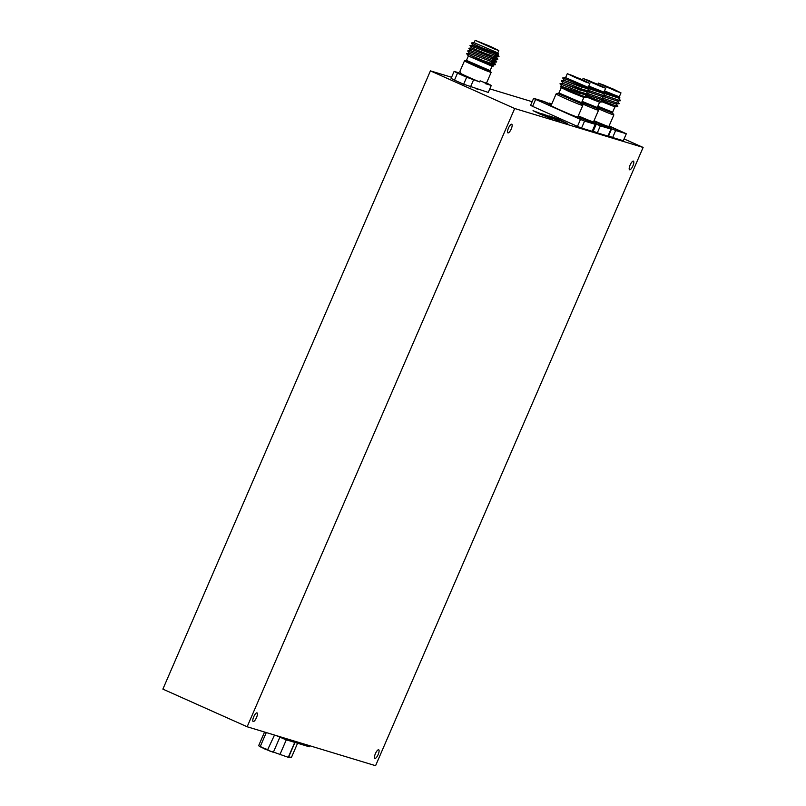<?xml version="1.0" encoding="UTF-8"?>
<svg xmlns="http://www.w3.org/2000/svg" width="806" height="806" viewBox="0 0 806 806"><rect width="100%" height="100%" fill="white"/><g stroke="black" fill="none" stroke-linecap="round" stroke-linejoin="round"><path stroke-width="1.21" d="M480.235 52.491L493.715 57.901L495.69 53.317M490.25 46.405L476.769 40.995L492.879 48.33L497.201 49.841L490.25 46.405M490.763 46.567L475.157 40.3L493.806 48.783L498.813 50.536L490.763 46.567M497.776 52.864L474.13 42.668L471.248 43L472.91 45.237L469.999 45.569L474.049 47.282M471.853 43.151L481.132 47.524L498.561 54.123L497.796 52.884L498.813 50.536M495.347 54.123L499.035 56.41L498.279 56.561L469.999 45.569L471.742 47.927L468.84 48.259L470.583 50.607L467.671 50.939L469.424 53.297L466.614 53.639L483.902 60.853L495.448 64.692L492.547 65.024L468.558 56.108L466.865 53.8M494.189 56.803L497.866 59.09L497.121 59.241L468.84 48.259M491.992 58.959L496.708 61.78L495.952 61.931L467.671 50.949M490.834 61.639L495.448 64.692M496.929 53.73L496.657 54.224L487.519 51.151L472.91 45.237M494.662 55.695L496.123 56.742L495.489 56.914L486.35 53.841L471.742 47.927M492.537 57.831L494.955 59.432L494.33 59.604L470.583 50.607M491.378 60.521L493.796 62.112L493.171 62.284L469.424 53.297M490.219 63.2L492.547 65.024M492.023 64.974L493.423 66.062L468.558 56.108M492.033 66.213L468.387 56.017L466.614 53.639M465.999 60.722L490.189 71.19L491.136 72.308A14.528 0.534 -156.6 0 1 491.156 72.359A14.528 0.534 -156.6 0 1 473.565 65.296A14.528 0.534 -156.6 0 1 464.488 60.823A14.528 0.534 -156.6 0 1 464.538 60.803L466.462 60.39L490.119 70.626L492.023 66.223L493.423 66.062M464.488 60.823L459.833 71.563A14.528 0.534 23.4 0 0 460.75 72.177L460.286 73.255A14.528 0.534 23.4 0 0 468.447 77.124A14.528 0.534 23.4 0 0 479.651 81.91L480.114 80.832A14.528 0.534 23.4 0 0 486.502 83.109L491.156 72.359M485.434 82.857L485.121 83.562L491.287 85.436L487.912 83.683A36.613 1.34 23.4 0 0 486.532 83.048M485.383 82.968L486.129 83.068M460.286 73.255L454.121 71.381L451.098 78.373L454.483 80.126A36.613 1.34 23.4 0 0 463.651 84.227L488.265 92.418L491.287 85.436M477.605 89.204L475.762 88.63M466.221 76.439L458.977 73.537L466.221 76.439M454.121 71.381L457.506 73.144A36.613 1.34 23.4 0 0 466.674 77.235L479.651 81.91M463.651 84.227L466.674 77.235M457.506 73.144L454.483 80.126M473.485 80.036L470.462 87.018M567.797 122.089L550.76 114.472M544.665 115.127L559.717 121.283L552.211 117.626M548.07 115.832L541.682 113.706M551.536 117.021L567.787 123.731L560.281 120.074M556.14 118.281L549.44 115.993M540.836 113.636L533.028 110.674L539.647 113.938L552.483 119.097L544.977 115.429M624.066 138.934L643.117 147.438L514.691 108.508L430.424 70.868L451.572 77.275M489.806 88.872L532.151 101.707M593.911 120.95L615.663 130.522L612.641 137.514L623.29 140.738L626.312 133.756L609.104 125.917M612.641 137.514L608.56 135.831L611.583 128.849M611.724 128.376L604.913 125.645L611.724 128.376M620.308 130.975L613.497 128.245L620.308 130.975M615.663 130.522L626.312 133.756M594.032 120.688A14.528 0.534 23.4 0 0 608.842 126.522L613.87 114.915A14.528 0.534 -156.6 0 1 613.87 114.915A14.528 0.534 -156.6 0 1 597.266 108.296M597.861 106.231L612.641 112.155L614.928 106.855L602.364 101.899M617.346 100.982L619.22 103.682L616.016 104.065L601.83 99.289M616.147 104.055L601.528 99.319M618.645 98L620.519 100.69L617.315 101.082L603.13 96.307M617.436 101.072L602.828 96.337M604.016 92.005L619.955 97.939L618.605 98.1L604.419 93.315M618.726 98.08L604.117 93.355M613.295 89.073L598.405 83.089L616.207 91.199L620.983 92.861L613.295 89.073M620.983 92.861L619.27 96.831L604.49 90.907M619.955 97.939L619.27 96.821M616.056 103.964L617.809 106.533L601.619 100.518M606.434 86.988L619.905 92.398L603.795 85.073L599.473 83.562L606.434 86.988M620.398 100.73L604.832 95.39M619.109 103.712L603.533 98.372M581.549 128.083L577.459 126.401L580.491 119.419L584.572 121.091L581.549 128.083L592.198 131.307L595.221 124.326L578.013 116.487M532.615 106.372L530.59 105.314L533.612 98.332L535.637 99.39L532.615 106.372L577.459 126.401M542.922 102.1L536.111 99.37L542.922 102.1M551.455 104.689L544.695 101.969L551.304 105.052M589.216 121.555L582.406 118.814L589.216 121.555M580.632 118.945L573.822 116.215L580.632 118.945M551.475 104.639L544.262 101.556L533.612 98.332M584.572 121.091L595.221 124.326M535.637 99.39L580.491 119.419M556.1 93.949L551.082 105.556A14.528 0.534 23.4 0 0 560.16 110.039A14.528 0.534 23.4 0 0 577.751 117.102L582.768 105.495A14.528 0.534 -156.6 0 1 565.177 98.433A14.528 0.534 -156.6 0 1 556.1 93.949A14.528 0.534 -156.6 0 1 556.14 93.929L558.961 92.952L581.549 102.725L583.836 97.435L568.945 91.441L561.268 87.683L560.452 86.585L561.792 86.423L578.517 92.942L585.045 94.624M558.095 93.627L581.64 103.823L582.758 105.455A14.528 0.534 -156.6 0 1 582.768 105.495M586.405 96.66C586.859 97.586 581.005 95.491 568.835 90.373L560.452 86.585M586.254 91.552L588.128 94.252L584.924 94.645L561.792 86.423M587.544 88.569L589.418 91.269L586.214 91.652L563.082 83.441L579.806 89.96L586.345 91.642M563.454 78.192L588.864 88.509L587.514 88.67L564.371 80.449L581.106 86.967L587.634 88.66M582.204 79.643L567.313 73.668L585.116 81.769L589.891 83.441L582.204 79.643M588.168 87.37L565.59 77.628L562.679 77.97L564.432 80.318M588.864 88.509L588.178 87.391L589.891 83.441M589.307 91.3L581.579 88.972L561.278 80.812L564.371 80.449M588.017 94.282L580.29 91.955L559.989 83.794L563.082 83.441M584.965 94.544L586.708 97.103L599.573 102.211L602.475 101.878L585.801 95.662M575.333 77.567L588.813 82.968L572.703 75.643L568.381 74.132L575.333 77.567M514.691 108.508L247.15 726.76L162.883 689.12L430.424 70.868M247.15 726.76L375.576 765.7L643.117 147.438M309.907 745.792L309.272 746.789L285.646 739.626L276.136 735.556M294.956 742.447L288.488 757.388L273.264 752.038M264.559 732.039L258.797 745.359L259.31 746.457L260.328 746.356L266.302 732.563M258.797 745.359L259.31 746.457L267.683 749.64L274.503 735.052M267.683 749.64L270.342 751.383L273.506 751.938L279.823 737.339M273.506 751.938L272.488 752.038M260.328 746.356L263.753 748.593L272.932 752.129M288.296 756.834L291.46 757.378L297.575 743.243M291.46 757.378L290.442 757.479M288.669 756.975L290.885 757.569M256.983 712.867A4.725 1.441 114.1 0 0 253.759 716.705A4.725 1.441 114.1 0 0 253.175 721.521A4.725 1.441 114.1 0 0 253.225 721.541A4.725 1.441 114.1 0 0 256.449 717.713A4.725 1.441 114.1 0 0 257.033 712.887A4.725 1.441 114.1 0 0 256.983 712.867M378.649 749.761A4.725 1.441 114.1 0 0 375.425 753.6A4.725 1.441 114.1 0 0 374.84 758.416A4.725 1.441 114.1 0 0 374.891 758.436A4.725 1.441 114.1 0 0 378.125 754.597A4.725 1.441 114.1 0 0 378.699 749.782A4.725 1.441 114.1 0 0 378.649 749.761M633.375 161.119A4.725 1.441 114.1 0 0 630.151 164.958A4.725 1.441 114.1 0 0 629.567 169.774A4.725 1.441 114.1 0 0 629.627 169.794A4.725 1.441 114.1 0 0 632.851 165.965A4.725 1.441 114.1 0 0 633.425 161.14A4.725 1.441 114.1 0 0 633.375 161.119M511.709 124.225A4.725 1.441 114.1 0 0 508.485 128.063A4.725 1.441 114.1 0 0 507.901 132.879A4.725 1.441 114.1 0 0 507.951 132.899A4.725 1.441 114.1 0 0 511.185 129.071A4.725 1.441 114.1 0 0 511.76 124.245A4.725 1.441 114.1 0 0 511.709 124.225M578.174 116.124L600.339 125.877L597.317 132.859L607.956 136.083L610.978 129.101L593.78 121.273M597.317 132.859L593.226 131.187L596.249 124.195M592.41 130.814L593.226 131.187M596.39 123.731L589.579 120.991L596.39 123.731M604.974 126.33L598.163 123.6L604.974 126.33M551.818 103.853L549.38 103.108L551.636 104.266M600.339 125.877L610.978 129.101M578.285 115.863A14.528 0.534 23.4 0 0 593.518 121.877L598.536 110.271A14.528 0.534 -156.6 0 1 581.479 103.45M581.72 102.322L597.407 108.598L598.526 110.231A14.528 0.534 -156.6 0 1 598.536 110.271M582.123 101.395L597.306 107.51L599.573 102.211M602.022 96.337L603.895 99.027L600.692 99.42L586.143 94.504M600.813 99.41L585.841 94.534M603.311 93.345L605.185 96.045L601.981 96.438L587.433 91.511M602.102 96.418L587.131 91.552M588.269 87.189L604.631 93.294L603.271 93.446L588.733 88.529M603.392 93.436L588.43 88.569M597.971 84.428L583.07 78.444L600.883 86.544L605.659 88.217L597.971 84.428M603.926 92.146L588.753 86.071M604.631 93.294L603.946 92.166L605.659 88.217M600.732 99.319L602.475 101.878M591.1 82.343L604.581 87.753L588.471 80.419L584.149 78.907L591.1 82.343M605.074 96.075L589.025 90.554M603.785 99.067L587.735 93.536M613.86 114.885L612.731 113.243L597.458 107.158M285.646 739.626L286.1 738.568M309.272 746.789L309.726 745.731M280.871 737.661L281.133 737.067M279.823 754.789L286.301 739.827M288.266 757.348L294.744 742.386M474.019 47.353L474.623 45.962M498.934 56.632L496.033 56.964M497.776 59.322L494.864 59.654M496.617 62.002L493.705 62.334M498.561 54.123L497.191 54.274M493.474 65.941L492.637 64.802M497.282 54.052L499.035 56.41M496.123 56.742L497.866 59.09M494.955 59.432L496.708 61.78M493.796 62.112L495.539 64.47M468.367 55.987L466.462 60.39M475.157 40.3L474.13 42.668M490.189 71.19L490.119 70.626M612.731 113.243L612.641 112.155M598.405 83.089L597.851 84.368M614.897 106.866L617.809 106.533M561.248 87.663L558.961 92.952M567.313 73.668L565.59 77.628M563.132 83.31L561.278 80.812M561.842 86.292L559.989 83.794M581.64 103.823L581.549 102.725M583.806 97.435L586.708 97.103M546.528 115.973L550.337 116.266L553.158 118.845M554.599 118.422L558.407 118.714L561.228 121.293M539.295 113.787L543.103 114.069L545.924 116.648M597.407 108.598L597.306 107.51M583.07 78.444L582.496 79.774"/></g></svg>
